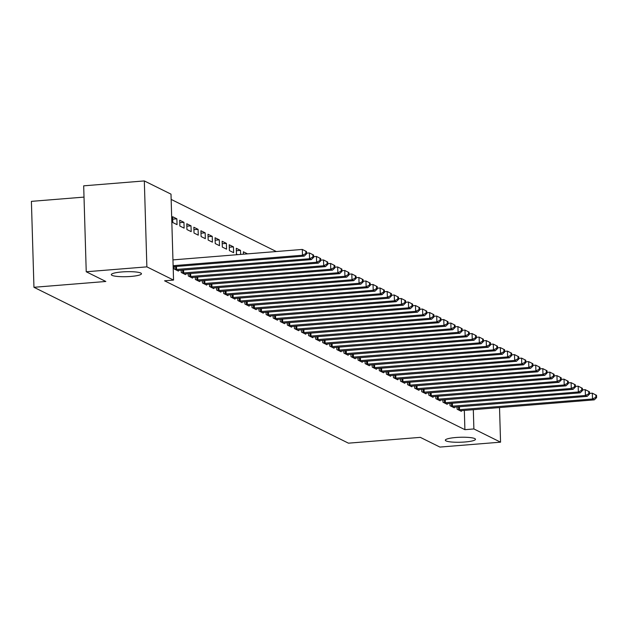 <?xml version="1.0" encoding="UTF-8"?>
<svg xmlns="http://www.w3.org/2000/svg" width="628" height="628" viewBox="0 0 628 628"><rect width="100%" height="100%" fill="white"/><g stroke="black" fill="none" stroke-linecap="round" stroke-linejoin="round"><path stroke-width="0.94" d="M455.873 437.504A15.08 2.488 -1.7 0 1 475.475 439.302A15.08 2.488 -1.7 0 1 464.932 441.986A15.08 2.488 -1.7 0 1 445.33 440.197A15.08 2.488 -1.7 0 1 455.873 437.504M121.856 271.948A15.08 2.488 -1.7 0 1 141.457 273.737A15.08 2.488 -1.7 0 1 130.914 276.43A15.08 2.488 -1.7 0 1 111.313 274.632A15.08 2.488 -1.7 0 1 121.856 271.948M276.32 251.538L171.146 199.406M84.019 197.106L31.4 201.36L33.951 287.294L348.446 443.172L420.32 437.363L439.914 447.073L500.555 442.167L473.889 428.948L473.316 409.652M33.951 287.294L105.826 281.477L86.232 271.767L83.681 185.833L144.322 180.927L170.997 194.146L173.548 280.08L146.874 266.861L144.322 180.927M449.978 403.38L450.048 405.719L454.287 407.823L454.272 407.109M435.832 396.37L435.895 398.709L440.142 400.813L440.118 400.099M421.678 389.352L421.749 391.691L425.996 393.795L425.972 393.089M407.533 382.342L407.603 384.681L411.85 386.785L411.827 386.071M393.387 375.332L393.458 377.671L397.705 379.775L397.681 379.061M379.241 368.322L379.312 370.661L383.551 372.765L383.535 372.051M365.096 361.304L365.158 363.643L369.405 365.747L369.382 365.041M350.942 354.294L351.013 356.633L355.26 358.737L355.236 358.023M336.796 347.284L336.867 349.623L341.114 351.727L341.09 351.013M322.651 340.274L322.721 342.613L326.968 344.717L326.945 344.003M308.505 333.256L308.576 335.595L312.815 337.699L312.799 336.993M294.359 326.246L294.43 328.585L298.669 330.689L298.645 329.975M280.206 319.236L280.276 321.575L284.523 323.679L284.5 322.965M266.06 312.218L266.131 314.557L270.378 316.661L270.354 315.955M251.914 305.208L251.985 307.547L256.232 309.651L256.208 308.937M236.356 250.721L240.532 250.384L236.285 248.28L236.458 254.089L237.627 254.662M240.532 250.384L240.65 254.419M237.769 298.198L237.839 300.537L242.078 302.641L242.063 301.927M222.139 241.27L222.312 247.071L226.559 249.175L226.386 243.374L222.139 241.27M223.623 291.188L223.694 293.527L227.933 295.631L227.917 294.917M207.994 234.252L208.166 240.061L212.405 242.165L212.233 236.356L207.994 234.252M209.477 284.17L209.54 286.509L213.787 288.613L213.763 287.907M193.848 227.242L194.021 233.051L198.26 235.155L198.087 229.346L193.848 227.242M195.324 277.16L195.394 279.499L199.641 281.603L199.618 280.889M179.694 220.232L179.867 226.041L184.114 228.145L183.941 222.336L179.694 220.232M181.178 270.15L181.249 272.489L185.496 274.593L185.472 273.879M173.548 280.08L164.56 280.802L464.901 429.678L464.335 410.374M174.105 266.641L174.176 268.98L178.423 271.084L178.399 270.37M172.621 216.723L172.794 222.532L177.041 224.636L176.868 218.827L172.621 216.723M188.251 273.651L188.322 275.99L192.568 278.094L192.545 277.388M186.775 223.741L186.94 229.542L191.187 231.646L191.014 225.845L186.775 223.741M202.397 280.669L202.467 283.008L206.714 285.112L206.691 284.398M200.921 230.751L201.093 236.552L205.332 238.656L205.16 232.855L200.921 230.751M216.55 287.679L216.613 290.018L220.86 292.122L220.836 291.408M215.066 237.761L215.239 243.57L219.486 245.674L219.313 239.865L215.066 237.761M230.696 294.689L230.766 297.028L235.005 299.132L234.99 298.426M229.212 244.771L229.385 250.58L233.632 252.684L233.459 246.875L229.212 244.771M244.841 301.707L244.912 304.046L249.159 306.15L249.135 305.436M247.55 253.861L243.358 251.789L243.429 254.191M258.987 308.717L259.058 311.056L263.305 313.16L263.281 312.446M273.133 315.727L273.204 318.066L277.45 320.17L277.427 319.456M287.286 322.737L287.349 325.076L291.596 327.18L291.573 326.474M301.432 329.755L301.503 332.094L305.742 334.198L305.726 333.484M315.578 336.765L315.649 339.104L319.887 341.208L319.872 340.494M329.724 343.775L329.794 346.114L334.041 348.218L334.018 347.504M343.869 350.785L343.94 353.124L348.187 355.228L348.163 354.522M358.023 357.803L358.086 360.142L362.332 362.246L362.309 361.532M372.169 364.813L372.239 367.152L376.478 369.256L376.462 368.542M386.314 371.823L386.385 374.162L390.624 376.266L390.608 375.56M400.46 378.841L400.531 381.18L404.777 383.284L404.754 382.57M414.606 385.851L414.676 388.19L418.923 390.294L418.9 389.58M428.751 392.861L428.822 395.2L433.069 397.304L433.045 396.59M442.905 399.871L442.975 402.21L447.215 404.314L447.191 403.608M457.051 406.889L457.121 409.228L461.36 411.332L461.345 410.618M499.527 407.525L500.555 442.167M86.232 271.767L146.874 266.861M464.901 429.678L473.889 428.948M172.7 219.164L176.868 218.827M179.773 222.673L183.941 222.336M186.846 226.174L191.014 225.845M193.919 229.683L198.087 229.346M200.991 233.192L205.16 232.855M208.064 236.693L212.233 236.356M215.137 240.202L219.313 239.865M222.21 243.711L226.386 243.374M229.283 247.212L233.459 246.875M173.116 265.699L302.476 255.235L304.242 256.114L173.147 266.719M172.943 259.898L302.304 249.434L306.511 251.553L305.805 251.2L305.875 253.524L306.582 253.877L306.511 251.553M305.875 253.524L302.476 255.235L302.304 249.434L305.805 251.2M304.242 256.114L306.582 253.877M175.322 269.545L309.549 258.744L311.315 259.623L177.277 270.519M306.558 253.163L309.376 252.935L313.584 255.054L312.877 254.709L312.948 257.033L313.655 257.378L313.584 255.054M312.948 257.033L309.549 258.744L309.376 252.935L312.877 254.709M311.315 259.623L313.655 257.378M182.395 273.054L316.622 262.253L318.396 263.124L184.349 274.028M313.639 256.671L316.449 256.444L320.665 258.563L319.95 258.21L320.021 260.534L320.727 260.887L320.665 258.563M320.021 260.534L316.622 262.253L316.449 256.444L319.95 258.21M318.396 263.124L320.727 260.887M189.468 276.563L323.695 265.754L325.469 266.633L191.422 277.529M320.712 260.18L323.522 259.953L327.738 262.072L327.031 261.719L327.094 264.043L327.8 264.396L327.738 262.072M327.094 264.043L323.695 265.754L323.522 259.953L327.031 261.719M325.469 266.633L327.8 264.396M196.54 280.064L330.768 269.263L332.542 270.142L198.495 281.038M327.785 263.681L330.595 263.454L334.81 265.573L334.104 265.228L334.167 267.552L334.873 267.897L334.81 265.573M334.167 267.552L330.768 269.263L330.595 263.454L334.104 265.228M332.542 270.142L334.873 267.897M203.613 283.573L337.848 272.772L339.615 273.643L205.568 284.539M334.857 267.19L337.676 266.963L341.883 269.082L341.177 268.729L341.24 271.053L341.954 271.406L341.883 269.082M341.24 271.053L337.848 272.772L337.676 266.963L341.177 268.729M339.615 273.643L341.954 271.406M210.686 287.082L344.921 276.273L346.687 277.152L212.641 288.048M341.93 270.699L344.748 270.472L348.956 272.591L348.25 272.238L348.32 274.562L349.027 274.907L348.956 272.591M348.32 274.562L344.921 276.273L344.748 270.472L348.25 272.238M346.687 277.152L349.027 274.907M217.759 290.583L351.994 279.782L353.76 280.661L219.714 291.557M349.003 274.201L351.821 273.973L356.029 276.092L355.322 275.747L355.393 278.063L356.1 278.416L356.029 276.092M355.393 278.063L351.994 279.782L351.821 273.973L355.322 275.747M353.76 280.661L356.1 278.416M224.832 294.092L359.067 283.291L360.833 284.162L226.786 295.058M356.076 277.709L358.894 277.482L363.102 279.601L362.395 279.248L362.466 281.572L363.172 281.925L363.102 279.601M362.466 281.572L359.067 283.291L358.894 277.482L362.395 279.248M360.833 284.162L363.172 281.925M231.913 297.601L366.14 286.792L367.906 287.671L233.859 298.567M363.149 281.218L365.967 280.991L370.175 283.102L369.468 282.757L369.539 285.081L370.245 285.426L370.175 283.102M369.539 285.081L366.14 286.792L365.967 280.991L369.468 282.757M367.906 287.671L370.245 285.426M238.985 301.102L373.213 290.301L374.979 291.172L240.94 302.076M370.222 284.719L373.04 284.492L377.247 286.611L376.541 286.258L376.612 288.582L377.318 288.935L377.247 286.611M376.612 288.582L373.213 290.301L373.04 284.492L376.541 286.258M374.979 291.172L377.318 288.935M246.058 304.611L380.285 293.802L382.052 294.681L248.013 305.577M377.295 288.228L380.113 288.001L384.32 290.12L383.614 289.767L383.684 292.091L384.391 292.444L384.32 290.12M383.684 292.091L380.285 293.802L380.113 288.001L383.614 289.767M382.052 294.681L384.391 292.444M253.131 308.113L387.358 297.311L389.125 298.19L255.086 309.086M384.367 291.73L387.186 291.502L391.393 293.621L390.687 293.276L390.757 295.6L391.464 295.945L391.393 293.621M390.757 295.6L387.358 297.311L387.186 291.502L390.687 293.276M389.125 298.19L391.464 295.945M260.204 311.621L394.431 300.82L396.205 301.691L262.159 312.595M391.448 295.239L394.258 295.011L398.474 297.13L397.76 296.777L397.83 299.101L398.537 299.454L398.474 297.13M397.83 299.101L394.431 300.82L394.258 295.011L397.76 296.777M396.205 301.691L398.537 299.454M267.277 315.13L401.504 304.321L403.278 305.2L269.231 316.096M398.521 298.747L401.331 298.52L405.547 300.639L404.84 300.286L404.903 302.61L405.61 302.963L405.547 300.639M404.903 302.61L401.504 304.321L401.331 298.52L404.84 300.286M403.278 305.2L405.61 302.963M274.35 318.632L408.577 307.83L410.351 308.709L276.304 319.605M405.594 302.249L408.412 302.021L412.62 304.14L411.913 303.795L411.976 306.119L412.69 306.464L412.62 304.14M411.976 306.119L408.577 307.83L408.412 302.021L411.913 303.795M410.351 308.709L412.69 306.464M281.423 322.14L415.658 311.339L417.424 312.21L283.377 323.106M412.667 305.757L415.485 305.53L419.692 307.649L418.986 307.296L419.057 309.62L419.763 309.973L419.692 307.649M419.057 309.62L415.658 311.339L415.485 305.53L418.986 307.296M417.424 312.21L419.763 309.973M288.495 325.649L422.73 314.84L424.497 315.719L290.45 326.615M419.74 309.266L422.558 309.039L426.765 311.158L426.059 310.805L426.129 313.129L426.836 313.474L426.765 311.158M426.129 313.129L422.73 314.84L422.558 309.039L426.059 310.805M424.497 315.719L426.836 313.474M295.568 329.151L429.803 318.349L431.569 319.228L297.523 330.124M426.812 312.768L429.63 312.54L433.838 314.659L433.132 314.314L433.202 316.63L433.909 316.983L433.838 314.659M433.202 316.63L429.803 318.349L429.63 312.54L433.132 314.314M431.569 319.228L433.909 316.983M302.641 332.659L436.876 321.858L438.642 322.729L304.596 333.625M433.885 316.276L436.703 316.049L440.911 318.168L440.204 317.815L440.275 320.139L440.982 320.492L440.911 318.168M440.275 320.139L436.876 321.858L436.703 316.049L440.204 317.815M438.642 322.729L440.982 320.492M309.722 336.168L443.949 325.359L445.715 326.238L311.676 337.134M440.958 319.785L443.776 319.558L447.984 321.669L447.277 321.324L447.348 323.648L448.054 323.993L447.984 321.669M447.348 323.648L443.949 325.359L443.776 319.558L447.277 321.324M445.715 326.238L448.054 323.993M316.795 339.67L451.022 328.868L452.788 329.739L318.749 340.643M448.031 323.287L450.849 323.059L455.057 325.178L454.35 324.825L454.421 327.149L455.127 327.502L455.057 325.178M454.421 327.149L451.022 328.868L450.849 323.059L454.35 324.825M452.788 329.739L455.127 327.502M323.867 343.178L458.095 332.369L459.861 333.248L325.822 344.144M455.104 326.796L457.922 326.568L462.13 328.687L461.423 328.334L461.494 330.658L462.2 331.011L462.13 328.687M461.494 330.658L458.095 332.369L457.922 326.568L461.423 328.334M459.861 333.248L462.2 331.011M330.94 346.68L465.167 335.878L466.934 336.757L332.895 347.653M462.184 330.297L464.995 330.069L469.21 332.188L468.496 331.843L468.567 334.167L469.273 334.512L469.21 332.188M468.567 334.167L465.167 335.878L464.995 330.069L468.496 331.843M466.934 336.757L469.273 334.512M338.013 350.189L472.24 339.387L474.014 340.258L339.968 351.162M469.257 333.806L472.068 333.578L476.283 335.697L475.569 335.344L475.639 337.668L476.346 338.021L476.283 335.697M475.639 337.668L472.24 339.387L472.068 333.578L475.569 335.344M474.014 340.258L476.346 338.021M345.086 353.697L479.313 342.888L481.087 343.767L347.041 354.663M476.33 337.315L479.14 337.087L483.356 339.206L482.649 338.853L482.712 341.177L483.419 341.53L483.356 339.206M482.712 341.177L479.313 342.888L479.14 337.087L482.649 338.853M481.087 343.767L483.419 341.53M352.159 357.199L486.394 346.397L488.16 347.276L354.114 358.172M483.403 340.816L486.221 340.588L490.429 342.707L489.722 342.362L489.785 344.686L490.499 345.031L490.429 342.707M489.785 344.686L486.394 346.397L486.221 340.588L489.722 342.362M488.16 347.276L490.499 345.031M359.232 360.708L493.467 349.906L495.233 350.777L361.186 361.673M490.476 344.325L493.294 344.097L497.502 346.216L496.795 345.863L496.866 348.187L497.572 348.54L497.502 346.216M496.866 348.187L493.467 349.906L493.294 344.097L496.795 345.863M495.233 350.777L497.572 348.54M366.305 364.216L500.54 353.407L502.306 354.286L368.259 365.182M497.549 347.834L500.367 347.606L504.574 349.725L503.868 349.372L503.939 351.696L504.645 352.041L504.574 349.725M503.939 351.696L500.54 353.407L500.367 347.606L503.868 349.372M502.306 354.286L504.645 352.041M373.377 367.718L507.612 356.916L509.379 357.795L375.332 368.691M504.622 351.335L507.44 351.107L511.647 353.226L510.941 352.881L511.011 355.197L511.718 355.55L511.647 353.226M511.011 355.197L507.612 356.916L507.44 351.107L510.941 352.881M509.379 357.795L511.718 355.55M380.458 371.226L514.685 360.425L516.452 361.296L382.405 372.192M511.694 354.844L514.513 354.616L518.72 356.735L518.014 356.382L518.084 358.706L518.791 359.059L518.72 356.735M518.084 358.706L514.685 360.425L514.513 354.616L518.014 356.382M516.452 361.296L518.791 359.059M387.531 374.735L521.758 363.926L523.524 364.805L389.486 375.701M518.767 358.353L521.585 358.125L525.793 360.236L525.087 359.891L525.157 362.215L525.864 362.56L525.793 360.236M525.157 362.215L521.758 363.926L521.585 358.125L525.087 359.891M523.524 364.805L525.864 362.56M394.604 378.237L528.831 367.435L530.597 368.306L396.558 379.21M525.84 361.854L528.658 361.626L532.866 363.745L532.159 363.392L532.23 365.716L532.937 366.069L532.866 363.745M532.23 365.716L528.831 367.435L528.658 361.626L532.159 363.392M530.597 368.306L532.937 366.069M401.677 381.746L535.904 370.936L537.67 371.815L403.631 382.711M532.913 365.363L535.731 365.135L539.939 367.254L539.232 366.901L539.303 369.225L540.009 369.578L539.939 367.254M539.303 369.225L535.904 370.936L535.731 365.135L539.232 366.901M537.67 371.815L540.009 369.578M408.75 385.247L542.977 374.445L544.751 375.324L410.704 386.22M539.994 368.864L542.804 368.636L547.019 370.756L546.305 370.41L546.376 372.734L547.082 373.079L547.019 370.756M546.376 372.734L542.977 374.445L542.804 368.636L546.305 370.41M544.751 375.324L547.082 373.079M415.822 388.756L550.05 377.954L551.824 378.825L417.777 389.729M547.067 372.373L549.877 372.145L554.092 374.264L553.386 373.911L553.449 376.235L554.155 376.588L554.092 374.264M553.449 376.235L550.05 377.954L549.877 372.145L553.386 373.911M551.824 378.825L554.155 376.588M422.895 392.264L557.122 381.455L558.896 382.334L424.85 393.23M554.139 375.882L556.957 375.654L561.165 377.773L560.459 377.42L560.521 379.744L561.236 380.097L561.165 377.773M560.521 379.744L557.122 381.455L556.957 375.654L560.459 377.42M558.896 382.334L561.236 380.097M429.968 395.766L564.203 384.964L565.969 385.843L431.923 396.739M561.212 379.383L564.03 379.155L568.238 381.274L567.531 380.929L567.602 383.253L568.309 383.598L568.238 381.274M567.602 383.253L564.203 384.964L564.03 379.155L567.531 380.929M565.969 385.843L568.309 383.598M437.041 399.275L571.276 388.473L573.042 389.344L438.996 400.24M568.285 382.892L571.103 382.664L575.311 384.783L574.604 384.43L574.675 386.754L575.381 387.107L575.311 384.783M574.675 386.754L571.276 388.473L571.103 382.664L574.604 384.43M573.042 389.344L575.381 387.107M444.114 402.784L578.349 391.974L580.115 392.853L446.068 403.749M575.358 386.401L578.176 386.173L582.384 388.292L581.677 387.939L581.748 390.263L582.454 390.608L582.384 388.292M581.748 390.263L578.349 391.974L578.176 386.173L581.677 387.939M580.115 392.853L582.454 390.608M451.187 406.285L585.422 395.483L587.188 396.362L453.141 407.258M582.431 389.902L585.249 389.674L589.457 391.794L588.75 391.448L588.821 393.764L589.527 394.117L589.457 391.794M588.821 393.764L585.422 395.483L585.249 389.674L588.75 391.448M587.188 396.362L589.527 394.117M458.267 409.794L592.494 398.992L594.261 399.863L460.222 410.759M589.504 393.411L592.322 393.183L596.529 395.302L595.823 394.949L595.894 397.273L596.6 397.626L596.529 395.302M595.894 397.273L592.494 398.992L592.322 393.183L595.823 394.949M594.261 399.863L596.6 397.626M175.691 269.545L175.605 266.523M176.578 269.498L176.492 266.453M182.764 273.047L182.677 270.024M183.651 273.007L183.564 269.954M189.837 276.555L189.75 273.533M190.731 276.516L190.637 273.463M196.909 280.064L196.823 277.042M197.804 280.017L197.71 276.972M203.982 283.566L203.896 280.543M204.877 283.526L204.783 280.473M211.063 287.075L210.969 284.052M211.95 287.027L211.856 283.982M218.136 290.583L218.042 287.561M219.023 290.536L218.929 287.483M225.209 294.085L225.114 291.062M226.096 294.045L226.009 290.992M232.281 297.594L232.187 294.571M233.169 297.546L233.082 294.501M239.354 301.095L239.26 298.072M240.241 301.055L240.155 298.002M246.427 304.604L246.341 301.581M247.314 304.564L247.228 301.511M253.5 308.113L253.414 305.09M254.387 308.065L254.301 305.02M260.573 311.614L260.487 308.591M261.468 311.574L261.374 308.521M267.646 315.123L267.559 312.1M268.541 315.083L268.446 312.03M274.719 318.632L274.632 315.609M275.614 318.584L275.519 315.539M281.791 322.133L281.705 319.11M282.686 322.093L282.592 319.04M288.872 325.642L288.778 322.619M289.759 325.594L289.665 322.549M295.945 329.151L295.851 326.128M296.832 329.103L296.738 326.05M303.018 332.652L302.924 329.629M303.905 332.612L303.819 329.559M310.091 336.161L309.996 333.138M310.978 336.113L310.891 333.068M317.164 339.662L317.077 336.639M318.051 339.622L317.964 336.569M324.236 343.171L324.15 340.148M325.123 343.131L325.037 340.078M331.309 346.68L331.223 343.657M332.196 346.632L332.11 343.587M338.382 350.181L338.296 347.158M339.277 350.141L339.183 347.088M345.455 353.69L345.369 350.667M346.35 353.65L346.256 350.597M352.528 357.199L352.441 354.176M353.423 357.151L353.329 354.106M359.609 360.7L359.514 357.677M360.496 360.66L360.401 357.607M366.681 364.209L366.587 361.186M367.568 364.161L367.474 361.116M373.754 367.718L373.66 364.695M374.641 367.67L374.555 364.617M380.827 371.219L380.733 368.196M381.714 371.179L381.628 368.126M387.9 374.728L387.806 371.705M388.787 374.681L388.701 371.635M394.973 378.229L394.886 375.206M395.86 378.189L395.773 375.136M402.046 381.738L401.959 378.715M402.933 381.698L402.846 378.645M409.118 385.247L409.032 382.224M410.013 385.2L409.919 382.154M416.191 388.748L416.105 385.725M417.086 388.708L416.992 385.655M423.264 392.257L423.178 389.234M424.159 392.217L424.065 389.164M430.337 395.766L430.251 392.743M431.232 395.719L431.138 392.673M437.418 399.267L437.324 396.244M438.305 399.227L438.211 396.174M444.491 402.776L444.396 399.753M445.378 402.729L445.283 399.683M451.563 406.285L451.469 403.262M452.45 406.238L452.364 403.184M458.636 409.786L458.542 406.763M459.523 409.746L459.437 406.693"/></g></svg>
